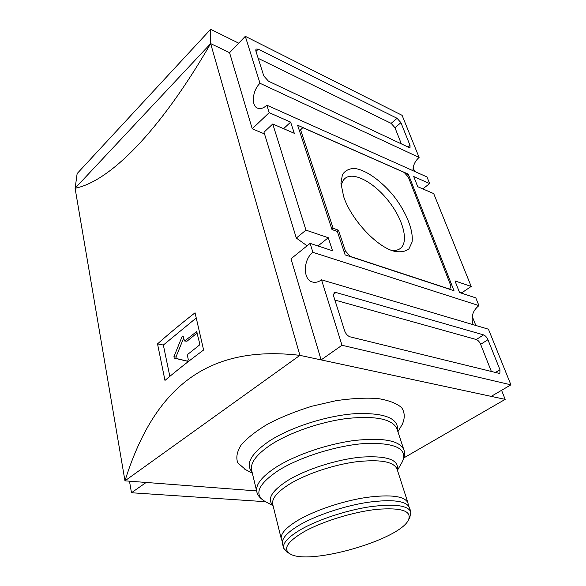 <?xml version="1.0" encoding="UTF-8"?>
<svg xmlns="http://www.w3.org/2000/svg" width="586" height="586" viewBox="0 0 586 586"><rect width="100%" height="100%" fill="white"/><g stroke="black" fill="none" stroke-linecap="round" stroke-linejoin="round"><path stroke-width="0.88" d="M186.934 341.25L184.517 340.957L186.934 341.25L197.262 332.907M187.776 361.218L176.254 358.486L175.954 357.064L183.608 338.195M184.92 340.832L196.647 331.544L199.745 343.755L199.306 345.176L187.879 354.259L187.447 355.658L188.34 359.731L187.52 361.262L174.232 358.105L173.932 356.684L182.085 336.569L182.817 335.961L183.228 336.467L184.517 340.957M169.83 376.351L163.347 345.037L196.237 317.978M157.531 343.887L164.974 380.409C176.701 370.52 189.578 360.383 203.613 349.996L195.05 312.799C181.426 323.391 168.922 333.756 157.531 343.887L163.347 345.037M341.22 186.707C341.609 182.898 342.935 180.078 345.183 178.261C353.776 171.346 374.286 182.642 388.752 201.306C403.358 219.867 409.153 242.252 400.128 248.625C397.872 250.207 394.942 250.764 391.331 250.281M343.63 196.544L340.935 183.191L342.422 174.672C345.066 170.607 349.11 168.534 354.537 168.446C366.243 169.94 381.955 181.308 394.422 196.889C406.516 212.755 413.621 230.606 412.061 242.113L408.962 248.816C405.344 251.672 400.37 252.471 394.041 251.196C376.556 246.787 350.963 219.215 343.63 196.544M408.303 177.082L450.986 286.136L449.696 289.125L350.377 256.434L345.403 250.962L338.474 230.181L333.163 228.313L300.596 129.836L302.808 127.675L404.215 172.474L408.303 177.082M299.424 130.759L302.808 127.675M299.461 130.876L300.596 129.836M331.918 229.316L333.163 228.313M337.023 231.338L338.474 230.181M344.15 251.936L345.403 250.962M297.6 125.214L408.274 174.123L453.996 290.707L345.139 254.903L337.338 231.448L332.006 229.58L297.6 125.214M406.757 175.339L408.274 174.123M334.884 300.054L476.308 339.521C478.059 340.224 479.495 341.828 480.63 344.326L491.361 371.458M483.597 334.892C485.34 335.61 486.79 337.221 487.94 339.726L499.983 369.759L499.88 373.245L498.95 373.319L350.106 336.847C347.681 335.976 345.879 334.02 344.693 330.973L333.632 296.098L334.093 292.663L335.939 292.487L483.597 334.892L476.308 339.521M258.192 58.336L391.133 123.36L394.964 127.711L401.366 143.9M258.228 49.18L397.081 118.306L400.927 122.686L410.032 145.401L410.032 147.438L408.684 147.35L268.447 81.168L263.788 75.96L255.811 50.836L255.957 49.041L258.228 49.18L256.001 51.436M310.111 243.38L290.986 258.8L321.113 359.899L491.207 396.378L510.911 384.834L488.446 329.2L321.516 279.815C318.52 282.049 315.561 282.796 312.638 282.064C302.742 280.005 303.028 259.547 312.909 252.332L310.111 243.38L332.526 250.749L328.285 237.74L317.986 245.966M422.814 188.897L429.655 183.572L413.716 176.532L417.737 186.7L433.706 193.607L471.188 286.444L454.963 280.914L459.556 292.539L475.81 297.886L478.923 305.606L312.909 252.332M478.923 305.606C472.616 310.712 470.697 317.07 473.166 324.673M429.655 183.572L426.982 176.957L266.864 105.202C263.539 108.249 260.448 109.23 257.584 108.154C250.903 105.795 252.449 90.281 260.001 83.285L245.307 36.325L402.099 115.332L419.107 157.444L260.001 83.285M419.107 157.444C415.064 160.989 413.02 165.406 412.976 170.68M305.965 230.13L272.746 123.99L263.993 132.202L296.311 238.055L305.965 230.13L328.285 237.74M307.093 245.812L296.311 238.055M471.188 286.444L461.973 292.685L459.541 292.509M265.634 501.719L131.476 492.745L129.477 481.179M510.911 384.834L341.997 345.264L321.516 279.815M403.959 457.82L505.176 399.374L299.915 355.358L124.965 480.835C152.873 392.173 203.452 343.975 299.915 355.358L210.652 43.591C158.996 132.722 109.186 181.579 75.089 188.267L210.652 43.591L229.565 52.696L245.307 36.325M229.565 52.696L252.236 128.788L269.194 112.659L266.864 105.202M252.236 128.788L264.52 133.938M283.58 128.678L290.641 122.137L269.194 112.659M272.746 123.99L294.282 133.308L290.641 122.137M321.113 359.899L341.997 345.264M75.14 188.216L77.14 173.566L210.652 29.3L238.714 43.174M210.601 43.65L210.652 29.3M245.673 469.694L237.821 462.933C235.799 457.703 236.927 451.711 241.19 444.935C247.329 437.903 256.324 430.864 268.161 423.825C281.368 417.049 295.967 411.174 311.957 406.208L335.888 400.714C351.541 398.407 365.51 397.674 377.816 398.524C388.65 400.267 396.59 403.3 401.637 407.629C404.86 412.537 405.073 418.111 402.274 424.352L401.747 425.238M256.624 490.914L124.965 480.835L75.089 188.267M413.181 167.706L414.668 171.434M462.632 292.238L463.233 293.747M472.213 316.367L475.825 325.464M501.572 390.305L505.176 399.374M131.476 492.745L146.163 482.454M409.834 517.467L410.845 511.893L409.453 507.549C406.266 500.818 392.444 499.06 367.979 502.283C344.722 505.806 316.997 514.991 300.069 524.704C287.294 532.22 281.434 538.563 282.503 543.713L283.602 548.137L287.404 552.342M410.845 511.893C407.695 505.242 393.858 503.564 369.348 506.839C346.048 510.413 318.249 519.606 301.255 529.275C288.437 536.761 282.555 543.046 283.602 548.137M303.782 531.898C287.411 541.662 282.752 548.928 289.806 553.697C307.848 566.135 399.725 539.962 408.501 519.885C412.002 510.963 401.491 507.447 376.966 509.344C353.453 511.812 322.139 521.489 303.782 531.898M196.991 331.844L196.229 331.676M183.308 336.825L182.085 336.569M175.954 357.064L173.932 356.684M176.254 358.486L174.232 358.105M480.63 344.326L487.94 339.726M333.346 294.428L335.939 292.487M495.478 372.469L499.983 369.759M391.133 123.36L397.081 118.306M408.032 147.042L410.032 145.401M394.964 127.711L400.927 122.686M397.557 430.637C398.817 418.162 384.475 412.522 354.523 413.716C325.882 415.796 289.403 427.677 268.491 441.595C250.757 454.018 245.285 464.178 252.075 472.082M256.815 491.705C255.35 484.754 261.766 476.586 276.087 467.203C295.3 454.97 327.457 443.961 354.677 440.452C383.317 437.442 399.711 440.562 403.871 449.814L396.986 428.901C392.686 419.188 376.351 415.679 347.981 418.375C321.033 421.612 289.316 432.578 270.424 445.038C256.353 454.597 250.097 463.021 251.643 470.302L256.815 491.705C257.364 495.067 259.964 498.217 264.616 501.169L265.319 501.543M401.828 462.662L402.23 461.966C407.966 449.023 396.136 442.833 366.733 443.382C338.393 444.95 299.827 456.875 278.05 470.719C258.243 484.161 253.767 494.306 264.616 501.169L273.054 505.703M397.315 469.862C399.176 459.856 387.339 455.593 361.804 457.073C337.397 459.212 305.899 469.232 287.536 480.615C271.626 490.98 266.769 499.206 272.951 505.293M281.324 538.988C280.247 533.765 286.071 527.378 298.794 519.819C315.664 510.069 343.308 500.883 366.514 497.411C390.935 494.262 404.75 496.093 407.959 502.92L397.037 469.012C393.631 461.519 379.896 459.131 355.827 461.841C332.98 464.918 305.921 474.059 289.506 484.139C277.127 491.954 271.538 498.715 272.739 504.421L281.324 538.988L282.401 541.647M397.916 431.714L402.274 424.352M252.339 473.188L244.758 469.218M403.871 449.814C405.175 452.956 404.633 457.007 402.23 461.966L397.447 470.272M407.959 502.92L408.442 505.74M408.501 519.885L410.119 516.955M289.806 553.697L286.891 552.056"/></g></svg>
